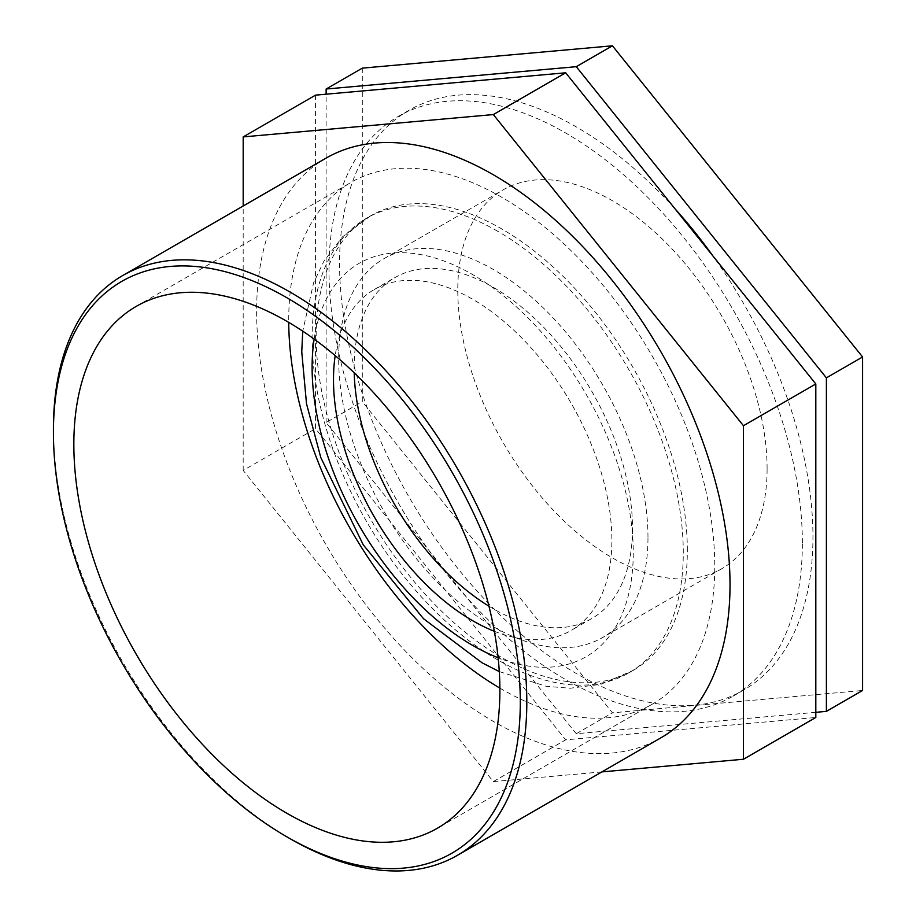 <?xml version="1.0" encoding="UTF-8"?>
<svg xmlns="http://www.w3.org/2000/svg" width="916" height="916" viewBox="0 0 916 916"><rect width="100%" height="100%" fill="white"/><g stroke="black" fill="none" stroke-linecap="round" stroke-linejoin="round"><path stroke-width="0.69" stroke-dasharray="4.58 3.44" d="M687.332 550.367A262.457 151.529 -120 0 0 572.763 286.239A262.457 151.529 -120 0 0 370.511 215.924A262.457 151.529 -120 0 0 370.511 518.983A262.457 151.529 -120 0 0 632.967 670.523A262.457 151.529 -120 0 0 687.332 550.367M494.331 631.273A196.848 113.653 -120 0 0 571.103 630.471A196.848 113.653 -120 0 0 611.865 540.36A196.848 113.653 -120 0 0 525.944 342.263A196.848 113.653 -120 0 0 374.255 289.536A196.848 113.653 -120 0 0 335.187 355.614M362.301 68.139L362.301 401.655L612.438 712.831L862.574 690.481M815.812 712.316L576.267 733.716L326.13 422.539L362.301 401.655M326.13 422.539L326.13 94.199M576.267 733.716L612.438 712.831M315.539 95.138L315.539 428.654L565.676 739.83L815.812 717.48M601.927 771.902L493.323 781.6L243.187 470.423L315.539 428.654M243.187 470.423L243.187 205.986M493.323 781.6L565.676 739.83M53.426 428.745A334.729 193.253 -120 0 0 290.12 838.712M325.959 158.193A334.729 193.253 -120 0 0 325.959 544.711A334.729 193.253 -120 0 0 660.688 737.964M675.092 208.917A334.729 193.253 -120 0 0 408.902 110.309A334.729 193.253 -120 0 0 408.891 496.827A334.729 193.253 -120 0 0 743.632 690.092A334.729 193.253 -120 0 0 812.95 536.856A334.729 193.253 -120 0 0 713.095 256.194M802.37 542.959A334.729 193.253 -120 0 0 656.257 206.1A334.729 193.253 -120 0 0 398.311 116.424A334.729 193.253 -120 0 0 398.311 502.941A334.729 193.253 -120 0 0 733.04 696.194A334.729 193.253 -120 0 0 802.37 542.959M499.873 688.111A301.261 173.937 -120 0 0 652.375 704.118A301.261 173.937 -120 0 0 714.766 566.214A301.261 173.937 -120 0 0 583.263 263.041A301.261 173.937 -120 0 0 351.114 182.33A301.261 173.937 -120 0 0 288.723 320.234A301.261 173.937 -120 0 0 288.723 322.386M488.961 606.209A196.848 113.653 -120 0 0 591.747 618.552A196.848 113.653 -120 0 0 632.509 528.44A196.848 113.653 -120 0 0 546.589 330.344A196.848 113.653 -120 0 0 394.899 277.617A196.848 113.653 -120 0 0 354.137 367.728A196.848 113.653 -120 0 0 354.206 372.801M647.978 537.371A218.718 126.271 -120 0 0 552.508 317.268A218.718 126.271 -120 0 0 383.964 258.667A218.718 126.271 -120 0 0 338.668 358.797A218.718 126.271 -120 0 0 434.138 578.901A218.718 126.271 -120 0 0 602.682 637.49A218.718 126.271 -120 0 0 647.978 537.371M767.093 468.603A218.718 126.271 -120 0 0 671.623 248.499A218.718 126.271 -120 0 0 503.079 189.898A218.718 126.271 -120 0 0 457.782 290.029A218.718 126.271 -120 0 0 553.253 510.132A218.718 126.271 -120 0 0 721.797 568.721A218.718 126.271 -120 0 0 767.093 468.603M314.142 339.069A227.088 131.102 60 0 1 472.679 274.594A227.088 131.102 60 0 1 633.254 552.703A227.088 131.102 60 0 1 498.132 657.768M497.697 231.267A262.457 151.529 -120 0 0 366.469 218.271A262.457 151.529 -120 0 0 366.457 521.33A262.457 151.529 -120 0 0 628.914 672.859A262.457 151.529 -120 0 0 683.279 552.703A262.457 151.529 -120 0 0 497.697 231.267M370.511 215.924L342.492 236.843L323.84 261.346L313.604 282.804L302.738 331.145M499.289 671.6L546.291 686.313L570.176 688.237L600.782 684.344L632.967 670.523M408.902 110.309L398.311 116.424M743.632 690.092L733.04 696.194M136.232 306.379L351.114 182.33M652.375 704.118L437.493 828.178M374.255 289.536L394.899 277.617M591.747 618.552L571.103 630.471M383.964 258.667L503.079 189.898M721.797 568.721L602.682 637.49"/><path stroke-width="1.37" d="M335.187 355.614A196.848 113.653 -120 0 0 333.493 379.648A196.848 113.653 -120 0 0 494.331 631.273M326.13 94.199L326.13 89.024L362.301 68.139L612.438 45.8L862.574 356.977L862.574 690.481L826.392 711.366L815.812 712.316M326.13 89.024L576.267 66.685L826.392 377.861L862.574 356.977M826.392 377.861L826.392 711.366M576.267 66.685L612.438 45.8M243.187 205.986L243.187 136.908L315.539 95.138L565.676 72.799L815.812 383.964L743.46 425.734L743.46 759.25L815.812 717.48L815.812 383.964M743.46 759.25L601.927 771.902M243.187 136.908L493.323 114.569L565.676 72.799M493.323 114.569L743.46 425.734M286.857 836.823L290.12 838.712A334.729 193.253 -120 0 0 457.485 855.292A334.729 193.253 -120 0 0 526.815 702.057A334.729 193.253 -120 0 0 380.701 365.198A334.729 193.253 -120 0 0 122.755 275.51A334.729 193.253 -120 0 0 53.426 428.745L53.426 432.512A330.126 190.597 60 0 1 286.868 297.734A330.126 190.597 60 0 1 520.299 702.057A330.126 190.597 60 0 1 286.857 836.823A330.126 190.597 60 0 1 53.426 432.512M457.485 855.292L660.688 737.964A334.729 193.253 -120 0 0 730.018 584.74A334.729 193.253 -120 0 0 583.904 247.87A334.729 193.253 -120 0 0 325.959 158.193L122.755 275.51M499.884 690.263A301.261 173.937 -120 0 0 368.381 387.09A301.261 173.937 -120 0 0 136.232 306.379A301.261 173.937 -120 0 0 73.841 444.294A301.261 173.937 -120 0 0 205.344 747.467A301.261 173.937 -120 0 0 437.493 828.178A301.261 173.937 -120 0 0 499.884 690.263M713.095 256.194A334.729 193.253 -120 0 0 675.092 208.917M288.723 322.386A301.261 173.937 -120 0 0 499.873 688.111M354.206 372.801A196.848 113.653 -120 0 0 488.961 606.209M498.132 657.768A227.088 131.102 60 0 1 314.142 339.069M302.738 331.145L301.753 351.858L306.517 403.75L320.795 457.565L363.217 544.78L423.513 618.712L482.034 662.772L499.289 671.6"/></g></svg>
